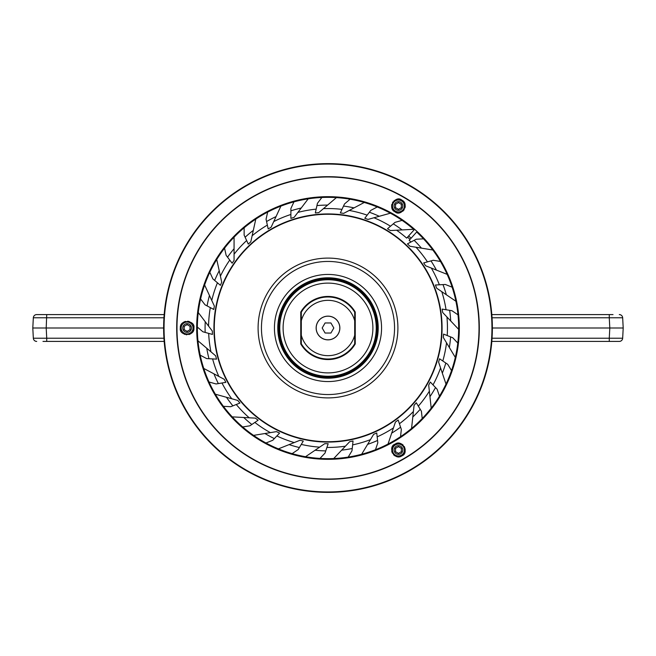 <?xml version="1.0" encoding="UTF-8"?>
<svg xmlns="http://www.w3.org/2000/svg" width="656" height="656" viewBox="0 0 656 656"><rect width="100%" height="100%" fill="white"/><g stroke="black" fill="none" stroke-linecap="round" stroke-linejoin="round"><path stroke-width="0.98" d="M328 214.282A113.718 113.718 0 0 1 441.718 328A113.718 113.718 0 0 1 328 441.718A113.718 113.718 0 0 1 214.282 328A113.718 113.718 0 0 1 328 214.282M277.791 328A50.209 50.209 0 0 1 328 277.791A50.209 50.209 0 0 1 378.209 328A50.209 50.209 0 0 1 328 378.209A50.209 50.209 0 0 1 277.791 328A50.209 50.209 0 0 1 328 277.791A50.209 50.209 0 0 1 378.209 328M258.095 328A69.905 69.905 0 0 1 328 258.095A69.905 69.905 0 0 1 397.905 328A69.905 69.905 0 0 1 328 397.905A69.905 69.905 0 0 1 258.095 328A69.905 69.905 0 0 0 328 397.905A69.905 69.905 0 0 0 397.905 328M301.301 335.249L301.301 320.751A27.667 27.667 0 0 1 354.699 320.751L354.699 335.249A27.667 27.667 0 0 1 301.301 335.249L301.301 343.793L301.301 335.249M301.301 312.207L301.301 320.751L301.301 312.207A31.021 31.021 0 0 1 354.699 312.207L354.699 320.751L354.699 312.207L355.24 312.059A31.562 31.562 0 0 0 300.76 312.059L301.301 312.207M300.76 312.059L300.76 343.941L301.301 343.793A31.021 31.021 0 0 0 354.699 343.793L354.699 335.249L354.699 343.793L355.24 343.941L355.24 312.059M283.105 328A44.895 44.895 0 0 1 328 283.105A44.895 44.895 0 0 1 372.895 328A44.895 44.895 0 0 1 328 372.895A44.895 44.895 0 0 1 283.105 328M279.751 328A48.249 48.249 0 0 1 328 279.751A48.249 48.249 0 0 1 376.249 328A48.249 48.249 0 0 1 328 376.249A48.249 48.249 0 0 1 279.751 328M277.947 328A50.053 50.053 0 0 1 328 277.947A50.053 50.053 0 0 1 378.053 328A50.053 50.053 0 0 1 328 378.053A50.053 50.053 0 0 1 277.947 328M328 339.808A11.808 11.808 0 0 0 339.808 328A11.808 11.808 0 0 0 328 316.192A11.808 11.808 0 0 0 316.192 328A11.808 11.808 0 0 0 328 339.808M330.911 333.043L333.822 328L330.911 322.957L325.089 322.957L322.178 328L325.089 333.043L330.911 333.043M311.534 478.404L312.846 478.257M343.154 478.257L344.466 478.404M344.466 177.596L343.154 177.743M312.846 177.743L311.534 177.596M164.172 341.415L42.984 341.415M193.668 329.706A134.341 134.341 0 0 1 193.659 328L193.069 328M181.154 328L180.334 328C179.564 318.947 195.586 320.12 193.889 328C194.955 336.708 178.834 336.216 180.334 328M32.8 328L33.333 338.217L46.732 338.217L46.199 328L32.8 328L33.333 317.783L163.943 317.783M46.732 314.585L164.172 314.585L36.711 314.585L46.732 314.585L46.199 328L163.631 328A164.369 164.369 0 0 0 328 492.369A164.369 164.369 0 0 0 492.369 328L609.801 328L609.268 338.217L492.057 338.217M36.711 314.585A3.378 3.378 0 0 0 33.333 317.783A3.378 3.378 90 0 1 36.711 314.585A3.378 3.378 90 0 0 33.333 317.783M36.711 341.415A3.378 3.378 90 0 1 33.333 338.217A3.378 3.378 0 0 0 36.711 341.415A3.378 3.378 0 0 1 33.333 338.217M609.268 341.415L491.828 341.415L619.289 341.415L609.268 341.415L609.268 338.217L622.667 338.217L623.2 328L609.801 328L609.268 317.783L622.667 317.783L623.2 328L614.82 328M491.828 314.585L613.016 314.585M619.289 314.585A3.378 3.378 0 0 1 622.667 317.783M619.289 341.415A3.378 3.378 -90 0 0 622.667 338.217A3.378 3.378 0 0 1 619.289 341.415A3.378 3.378 0 0 0 622.667 338.217M479.306 328L479.019 328A151.019 151.019 0 0 1 328 479.019A151.019 151.019 0 0 1 176.981 328L176.694 328M164.057 328A163.943 163.943 0 0 0 328 491.943A163.943 163.943 0 0 0 491.943 328A163.943 163.943 0 0 0 328 164.057A163.943 163.943 0 0 0 164.057 328M492.369 328A164.369 164.369 0 0 0 328 163.631A164.369 164.369 0 0 0 163.631 328A164.369 164.369 0 0 0 328 492.369A164.369 164.369 0 0 0 492.369 328A164.369 164.369 0 0 0 328 163.631A164.369 164.369 0 0 0 163.631 328M328 479.306A151.306 151.306 0 0 0 479.306 328A151.306 151.306 0 0 0 328 176.694A151.306 151.306 0 0 0 176.694 328A151.306 151.306 0 0 0 328 479.306M396.642 443.481A134.341 134.341 0 0 1 393.69 445.186M408.631 235.947A122.377 122.377 0 0 1 411.123 238.185M407.556 237.144A120.761 120.761 0 0 1 410.049 239.383M213.93 328A114.07 114.07 0 0 1 328 213.93A114.07 114.07 0 0 1 442.07 328A114.07 114.07 0 0 1 328 442.07A114.07 114.07 0 0 1 213.93 328M417.109 231.535L416.675 232.027L417.109 231.535M410.927 242.031A119.449 119.449 0 0 0 409.164 240.367L416.675 232.027A130.667 130.667 0 0 1 333.797 458.536L333.797 458.536A130.667 130.667 0 0 1 293.962 201.843A130.667 130.667 0 0 1 321.875 197.481L317.447 203.311L315.315 212.979A115.718 115.718 0 0 1 318.709 212.659L327.623 205.082A122.918 122.918 0 0 0 316.946 205.582M396.601 230.215A119.449 119.449 0 0 1 406.671 238.12L414.182 229.78A130.667 130.667 0 0 0 390.328 213.159L390.328 213.159A130.667 130.667 0 0 0 321.875 197.481M390.509 226.213A119.449 119.449 0 0 0 373.977 217.751M432.665 249.977L421.439 248.14A122.918 122.918 0 0 0 414.149 240.317L416.199 239.235L423.514 238.833M427.466 261.867A119.449 119.449 0 0 0 416.019 247.246M455.748 301.137L446.334 294.757A122.918 122.918 0 0 0 442.997 284.597L435.436 285.007A115.718 115.718 0 0 1 436.658 288.189L446.334 294.757M446.047 309.739A119.449 119.449 0 0 0 441.791 291.674M455.223 357.258L449.36 347.516A122.918 122.918 0 0 0 450.598 336.897L443.554 334.093A115.718 115.718 0 0 1 443.325 337.487L449.36 347.516M442.8 360.997A119.449 119.449 0 0 0 446.531 342.809M431.181 407.975L429.951 396.667A122.918 122.918 0 0 0 435.535 387.548L437.126 389.238L439.471 396.183M418.339 406.146A119.449 119.449 0 0 0 429.352 391.206M388.065 443.907L391.689 433.132A122.918 122.918 0 0 0 400.586 427.195L401.333 429.401L400.537 436.683M377.175 436.855A119.449 119.449 0 0 0 393.444 427.925M345.441 446.17A119.449 119.449 0 0 1 326.918 447.441M278.546 448.811L289.107 444.604A122.918 122.918 0 0 0 299.39 447.54L303.293 441.053A115.718 115.718 0 0 1 299.972 440.274L289.107 444.604M276.865 435.953A119.449 119.449 0 0 0 294.216 442.57M232.388 416.88L243.745 417.495A122.918 122.918 0 0 0 251.838 424.481L249.911 425.785L242.687 426.966M236.267 404.506A119.449 119.449 0 0 0 249.231 417.798M203.901 368.516L213.954 373.846A122.918 122.918 0 0 0 218.366 383.588L216.07 383.957L209.01 381.997M212.618 358.914A119.449 119.449 0 0 0 218.809 376.421M198.358 312.666L205.238 321.719A122.918 122.918 0 0 0 205.164 332.412L212.462 334.437A115.718 115.718 0 0 1 212.323 331.034L205.238 321.719M210.305 307.607A119.449 119.449 0 0 0 208.567 326.098M216.775 259.653L219.227 270.756A122.918 122.918 0 0 0 214.66 280.424L212.888 278.923L209.813 272.273M229.748 260.079A119.449 119.449 0 0 0 220.408 276.119M323.433 208.641A119.449 119.449 0 0 1 341.989 209.371M336.29 197.718L327.623 205.082M234.069 237.341L234.069 248.714A122.918 122.918 0 0 0 227.534 257.177L226.131 255.323L224.557 248.165M246.64 240.539A119.449 119.449 0 0 0 234.069 254.208M204.688 285.155L209.461 295.479A122.918 122.918 0 0 0 207.083 305.901L213.774 309.452A115.718 115.718 0 0 1 214.373 306.098L209.461 295.479M217.439 282.785A119.449 119.449 0 0 0 211.765 300.464M198.096 340.899L206.763 348.254A122.918 122.918 0 0 0 208.977 358.717L216.546 359.127A115.718 115.718 0 0 1 215.676 355.831L206.763 348.254M208.674 333.387A119.449 119.449 0 0 0 210.953 351.813M215.512 394.248L226.476 397.29A122.918 122.918 0 0 0 232.88 405.851L230.715 406.712L223.401 406.318M221.966 382.997A119.449 119.449 0 0 0 231.765 398.758M253.733 435.354L264.95 433.518A122.918 122.918 0 0 0 274.356 438.593L272.765 440.283L265.959 442.997M254.856 422.431A119.449 119.449 0 0 0 270.37 432.632M305.671 456.617L315.085 450.237A122.918 122.918 0 0 0 325.753 450.902L328.172 443.718A115.718 115.718 0 0 1 324.769 443.669L315.085 450.237M301.268 444.415A119.449 119.449 0 0 0 319.628 447.154M361.743 454.108L367.606 444.366A122.918 122.918 0 0 0 377.569 440.479L376.749 432.952A115.718 115.718 0 0 1 373.633 434.338L367.606 444.366M352.625 444.883A119.449 119.449 0 0 0 370.435 439.659M411.574 428.286L412.804 416.978A122.918 122.918 0 0 0 420.217 409.27L421.414 411.263L422.21 418.544M399.422 423.743A119.449 119.449 0 0 0 413.395 411.517M445.957 383.924L442.324 373.149A122.918 122.918 0 0 0 445.818 363.039L439.545 358.791A115.718 115.718 0 0 1 438.593 362.063L442.324 373.149M433.026 384.9A119.449 119.449 0 0 0 440.57 367.942M458.536 329.23L450.721 320.973A122.918 122.918 0 0 0 449.639 310.329L442.169 309.107A115.718 115.718 0 0 1 442.669 312.477L450.721 320.973M447.212 335.544A119.449 119.449 0 0 0 446.941 316.979M446.99 274.298L436.42 270.092A122.918 122.918 0 0 0 430.984 260.891L433.222 260.268L440.447 261.449M439.364 284.794A119.449 119.449 0 0 0 431.32 268.058M364.105 202.548L354.06 207.878A122.918 122.918 0 0 0 343.523 206.066L340.341 212.938A115.718 115.718 0 0 1 343.719 213.356L354.06 207.878M367.163 215.152A119.449 119.449 0 0 0 349.205 210.445M290.887 214.463A119.449 119.449 0 0 0 273.741 221.589M280.825 206.279L271.133 227.214A115.718 115.718 0 0 0 268.189 228.936L266.566 221.539A122.918 122.918 0 0 1 276.045 216.603M267.345 225.098A119.449 119.449 0 0 0 252.134 235.742M255.758 219.268L250.797 241.802A115.718 115.718 0 0 0 248.296 244.106L245.114 237.234A122.918 122.918 0 0 1 253.314 230.371M308.09 198.981L301.211 208.034A122.918 122.918 0 0 0 290.887 210.814L290.887 218.399A115.718 115.718 0 0 1 294.126 217.349L301.211 208.034M316.159 209.141A119.449 119.449 0 0 0 297.881 212.413M413.444 229.305L402.087 229.92A122.918 122.918 0 0 0 393.28 223.852L395.051 222.343L402.112 220.383M379.275 216.283L368 219.416A115.718 115.718 0 0 0 364.785 218.284L369.369 212.249A122.918 122.918 0 0 1 379.275 216.283L390.23 213.241M227.534 257.177L232.126 263.204A115.718 115.718 0 0 1 234.069 260.407L234.069 248.714M214.66 280.424L220.432 285.327A115.718 115.718 0 0 1 221.736 282.178L219.227 270.756M218.366 383.588L225.844 382.358A115.718 115.718 0 0 1 224.286 379.324L213.954 373.846M232.88 405.851L239.916 403.046A115.718 115.718 0 0 1 237.743 400.422L226.476 397.29M251.838 424.481L258.111 420.225A115.718 115.718 0 0 1 255.422 418.126L243.745 417.495M274.356 438.593L279.571 433.099A115.718 115.718 0 0 1 276.496 431.623L264.95 433.518M353.043 440.971A115.718 115.718 0 0 1 349.705 441.66L341.661 450.155A122.918 122.918 0 0 0 352.231 448.507L353.043 440.971M400.586 427.195L398.167 420.02A115.718 115.718 0 0 1 395.429 422.046L391.689 433.132M420.217 409.27L416.306 402.784A115.718 115.718 0 0 1 414.067 405.351L412.804 416.978M435.535 387.548L430.32 382.046A115.718 115.718 0 0 1 428.688 385.039L429.951 396.667M430.984 260.891L423.678 262.917A115.718 115.718 0 0 1 425.555 265.762L436.42 270.092M414.149 240.317L407.45 243.868A115.718 115.718 0 0 1 409.893 246.246L421.439 248.14M393.28 223.852L387.507 228.755A115.718 115.718 0 0 1 390.402 230.551L402.087 229.92M200.597 298.98L205.033 304.81L207.083 305.901M197.341 327.049L202.917 331.788L205.164 332.412M200.187 355.158L206.656 358.594L208.977 358.717M292.125 453.649L298.193 449.532L299.39 447.54M319.972 458.421L325.015 453.099L325.753 450.902M333.847 458.413L341.661 450.155M348.197 457.093L351.977 450.82L352.231 448.507M375.478 449.737L377.815 442.792L377.569 440.479M451.517 370.624L447.745 364.342L445.818 363.039M457.798 343.072L452.755 337.758L450.598 336.897M458.003 314.823L451.935 310.706L449.639 310.329M452.123 287.18L445.317 284.466L442.997 284.597M377.249 206.968L370.771 210.404L369.369 212.249M350.074 199.211L344.498 203.959L343.523 206.066M244.139 227.796L244.139 235.127L245.114 237.234M267.64 212.109L266.065 219.268L266.566 221.539M293.962 201.843L290.887 208.493L290.887 210.814M479.019 328A151.019 151.019 0 0 0 328 176.981A151.019 151.019 0 0 0 176.981 328M459.323 328A131.323 131.323 0 0 0 328 196.677A131.323 131.323 0 0 0 196.677 328A131.323 131.323 0 0 0 328 459.323A131.323 131.323 0 0 0 459.323 328M401.833 200.113C395.47 194.709 386.983 208.428 395.06 211.855C401.029 217.267 410.057 203.975 401.833 200.113M193.709 326.483A6.773 6.773 0 0 0 193.192 325.015M192.298 323.646A6.773 6.773 0 0 0 191.093 322.514M189.518 321.67A6.773 6.773 0 0 0 187.632 321.243M185.582 321.399A6.773 6.773 0 0 0 183.729 322.129M180.531 326.385A6.773 6.773 0 0 0 180.392 327.114M180.515 329.558A6.773 6.773 0 0 0 181.056 331.05M181.991 332.444A6.773 6.773 0 0 0 183.27 333.584M184.295 334.166A6.773 6.773 0 0 0 184.91 334.412M186.099 334.699A6.773 6.773 0 0 0 186.862 334.773M188.887 334.535A6.773 6.773 0 0 0 190.248 334.011M190.675 333.765A6.773 6.773 0 0 0 192.085 332.6M193.11 331.141A6.773 6.773 0 0 0 193.61 329.902M401.833 455.887C409.697 453.075 402.071 438.864 395.06 444.145C387.384 446.613 394.379 461.078 401.833 455.887M403.096 454.944A6.773 6.773 0 0 0 404.112 453.731M404.85 452.23A6.773 6.773 0 0 0 405.203 450.541M405.195 449.368A6.773 6.773 0 0 0 405.096 448.712M404.752 447.54A6.773 6.773 0 0 0 404.432 446.843M403.219 445.203A6.773 6.773 0 0 0 402.079 444.292M401.661 444.046A6.773 6.773 0 0 0 399.939 443.407M398.167 443.243A6.773 6.773 0 0 0 396.847 443.431M393.83 445.055A6.773 6.773 0 0 0 392.821 446.236M392.075 447.704A6.773 6.773 0 0 0 391.706 449.311M391.755 451.09A6.773 6.773 0 0 0 392.337 452.943M393.485 454.633A6.773 6.773 0 0 0 395.043 455.879M396.814 456.592A6.773 6.773 0 0 0 397.282 456.691M400.34 456.519A6.773 6.773 0 0 0 401.037 456.281M193.454 325.606A134.57 134.57 0 0 0 193.43 328L193.832 328A134.168 134.168 0 0 0 193.832 328.828M394.371 444.604A134.168 134.168 0 0 0 395.806 443.776M393.206 210.281A134.57 134.57 0 0 1 397.347 212.675M400.398 199.498A6.773 6.773 0 0 0 398.832 199.219M397.159 199.334A6.773 6.773 0 0 0 395.527 199.867M394.518 200.465A6.773 6.773 0 0 0 393.994 200.875M393.149 201.761A6.773 6.773 0 0 0 392.706 202.384M391.894 204.254A6.773 6.773 0 0 0 391.673 205.697M391.673 206.189A6.773 6.773 0 0 0 391.976 207.993M392.723 209.608A6.773 6.773 0 0 0 393.543 210.666M396.462 212.462A6.773 6.773 0 0 0 397.987 212.749M399.627 212.659A6.773 6.773 0 0 0 401.201 212.175M402.727 211.24A6.773 6.773 0 0 0 404.039 209.813M404.924 207.968A6.773 6.773 0 0 0 405.219 206M404.957 204.106A6.773 6.773 0 0 0 404.809 203.655M403.137 201.097A6.773 6.773 0 0 0 402.571 200.613M398.446 211.945A5.961 5.961 0 0 1 392.485 205.984A5.961 5.961 0 0 1 398.446 200.031A5.961 5.961 0 0 1 404.399 205.984A5.961 5.961 0 0 1 398.446 211.945M398.446 201.638A4.346 4.346 0 0 0 394.1 205.984A4.346 4.346 0 0 0 398.446 210.33A4.346 4.346 0 0 0 402.792 205.984A4.346 4.346 0 0 0 398.446 201.638M398.446 202.606L395.519 204.295L395.519 207.673L398.446 209.362L401.374 207.673L401.374 204.295L398.446 202.606M393.288 447.039A5.961 5.961 0 0 1 401.423 444.858A5.961 5.961 0 0 1 403.604 452.993A5.961 5.961 0 0 1 395.47 455.174A5.961 5.961 0 0 1 393.288 447.039M402.21 452.189A4.346 4.346 0 0 0 400.619 446.252A4.346 4.346 0 0 0 394.682 447.843A4.346 4.346 0 0 0 396.273 453.78A4.346 4.346 0 0 0 402.21 452.189M401.374 451.705L401.374 448.327L398.446 446.638L395.519 448.327L395.519 451.705L398.446 453.394L401.374 451.705M192.265 325.023A5.961 5.961 0 0 1 190.084 333.158A5.961 5.961 0 0 1 181.95 330.977A5.961 5.961 0 0 1 184.131 322.842A5.961 5.961 0 0 1 192.265 325.023M183.344 330.173A4.346 4.346 0 0 0 189.281 331.764A4.346 4.346 0 0 0 190.871 325.827A4.346 4.346 0 0 0 184.935 324.236A4.346 4.346 0 0 0 183.344 330.173M184.18 329.689L187.108 331.378L190.035 329.689L190.035 326.311L187.108 324.622L184.18 326.311L184.18 329.689M274.438 328A53.562 53.562 0 0 1 328 274.438A53.562 53.562 0 0 1 381.562 328A53.562 53.562 0 0 1 328 381.562A53.562 53.562 0 0 1 274.438 328M261.449 328A66.551 66.551 0 0 1 328 261.449A66.551 66.551 0 0 1 394.551 328A66.551 66.551 0 0 1 328 394.551A66.551 66.551 0 0 1 261.449 328M328 339.857A11.857 11.857 0 0 1 316.143 328A11.857 11.857 0 0 1 328 316.143A11.857 11.857 0 0 1 339.857 328A11.857 11.857 0 0 1 328 339.857M300.76 343.941A31.562 31.562 0 0 0 355.24 343.941M376.79 328A48.79 48.79 0 0 0 328 279.21A48.79 48.79 0 0 0 279.21 328A48.79 48.79 0 0 0 328 376.79A48.79 48.79 0 0 0 376.79 328M377.512 328A49.512 49.512 0 0 1 328 377.512A49.512 49.512 0 0 1 278.488 328A49.512 49.512 0 0 1 328 278.488A49.512 49.512 0 0 1 377.512 328M392.501 202.737A140.892 140.892 0 0 1 393.223 203.114M403.538 209.075A140.892 140.892 0 0 1 404.227 209.51M392.501 453.263A140.892 140.892 0 0 0 393.223 452.886M403.538 446.925A140.892 140.892 0 0 0 404.227 446.49M163.943 338.217L46.732 338.217L46.732 341.415M164.172 314.585L42.984 314.585M492.057 317.783L609.268 317.783L609.268 314.585M193.832 328A134.168 134.168 0 0 1 193.832 327.172M394.363 211.396A134.168 134.168 0 0 1 395.798 212.224"/></g></svg>
